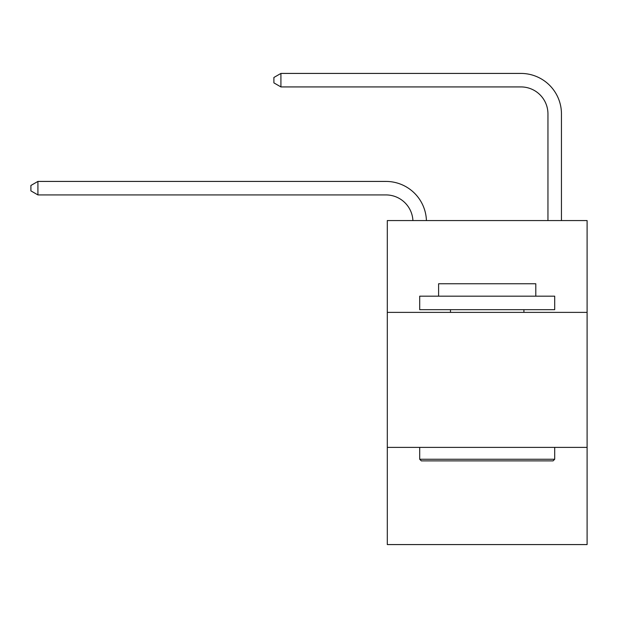 <?xml version="1.0" encoding="UTF-8"?>
<svg xmlns="http://www.w3.org/2000/svg" width="618" height="618" viewBox="0 0 618 618"><rect width="100%" height="100%" fill="white"/><g stroke="black" fill="none" stroke-linecap="round" stroke-linejoin="round"><path stroke-width="0.93" d="M587.1 312.376L587.1 220.572L387.301 220.572L387.301 312.376L587.1 312.376L587.1 544.574L387.301 544.574L387.301 312.376M587.1 447.378L387.301 447.378M412.917 220.572A26.999 26.999 0 0 0 385.949 194.925A26.999 26.999 0 0 1 412.917 220.572A26.999 26.999 0 0 0 385.949 194.925A26.999 26.999 0 0 1 412.917 220.572A26.999 26.999 0 0 0 385.949 194.925A26.999 26.999 0 0 1 412.917 220.572A26.999 26.999 0 0 0 385.949 194.925A26.999 26.999 0 0 1 412.917 220.572A26.999 26.999 0 0 0 385.949 194.925A26.999 26.999 0 0 1 412.917 220.572A26.999 26.999 0 0 0 385.949 194.925A26.999 26.999 0 0 1 412.917 220.572A26.999 26.999 0 0 0 385.949 194.925A26.999 26.999 0 0 1 412.917 220.572A26.999 26.999 0 0 0 385.949 194.925A26.999 26.999 0 0 1 412.917 220.572A26.999 26.999 0 0 0 385.949 194.925A26.999 26.999 0 0 1 412.917 220.572A26.999 26.999 0 0 0 385.949 194.925A26.999 26.999 0 0 1 412.917 220.572A26.999 26.999 0 0 0 385.949 194.925A26.999 26.999 0 0 1 412.917 220.572A26.999 26.999 0 0 0 385.949 194.925A26.999 26.999 0 0 1 412.917 220.572A26.999 26.999 0 0 0 385.949 194.925A26.999 26.999 0 0 1 412.917 220.572A26.999 26.999 0 0 0 385.949 194.925A26.999 26.999 0 0 1 412.917 220.572A26.999 26.999 0 0 0 385.949 194.925A26.999 26.999 0 0 1 412.917 220.572A26.999 26.999 0 0 0 385.949 194.925A26.999 26.999 0 0 1 412.917 220.572A26.999 26.999 0 0 0 385.949 194.925A26.999 26.999 0 0 1 412.917 220.572A26.999 26.999 0 0 0 385.949 194.925A26.999 26.999 0 0 1 412.917 220.572A26.999 26.999 0 0 0 385.949 194.925A26.999 26.999 0 0 1 412.917 220.572A26.999 26.999 0 0 0 385.949 194.925A26.999 26.999 0 0 1 412.917 220.572A26.999 26.999 0 0 0 385.949 194.925A26.999 26.999 0 0 1 412.917 220.572A26.999 26.999 0 0 0 385.949 194.925A26.999 26.999 0 0 1 412.917 220.572A26.999 26.999 -37.7 0 0 385.949 194.925L37.922 194.925L30.9 190.877L30.9 185.477L37.922 181.422L385.949 181.422A40.502 40.502 0 0 1 426.428 220.572M547.95 220.572L547.95 113.928A26.999 26.999 0 0 0 520.951 86.922L280.92 86.922L273.898 82.874L273.898 77.474L280.92 73.426L520.951 73.426A40.502 40.502 -10.5 0 1 561.453 113.928L561.453 220.572M37.922 181.422L385.949 181.422L37.922 181.422L385.949 181.422L37.922 181.422L385.949 181.422L37.922 181.422L385.949 181.422L37.922 181.422L385.949 181.422L37.922 181.422L385.949 181.422L37.922 181.422L385.949 181.422L37.922 181.422L385.949 181.422L37.922 181.422L385.949 181.422L37.922 181.422L385.949 181.422L37.922 181.422L385.949 181.422L37.922 181.422L385.949 181.422L37.922 181.422L385.949 181.422L37.922 181.422L385.949 181.422L37.922 181.422L385.949 181.422L37.922 181.422L385.949 181.422L37.922 181.422L385.949 181.422L37.922 181.422L385.949 181.422L37.922 181.422L385.949 181.422L37.922 181.422L385.949 181.422L37.922 181.422L385.949 181.422L37.922 181.422L385.949 181.422L37.922 181.422L37.922 194.925M547.95 113.928A26.999 26.999 169.5 0 0 520.951 86.922A26.999 26.999 169.5 0 1 547.95 113.928A26.999 26.999 169.5 0 0 520.951 86.922A26.999 26.999 169.5 0 1 547.95 113.928A26.999 26.999 169.5 0 0 520.951 86.922A26.999 26.999 169.5 0 1 547.95 113.928A26.999 26.999 169.5 0 0 520.951 86.922A26.999 26.999 169.5 0 1 547.95 113.928A26.999 26.999 169.5 0 0 520.951 86.922A26.999 26.999 169.5 0 1 547.95 113.928A26.999 26.999 169.5 0 0 520.951 86.922A26.999 26.999 169.5 0 1 547.95 113.928A26.999 26.999 169.5 0 0 520.951 86.922A26.999 26.999 169.5 0 1 547.95 113.928A26.999 26.999 169.5 0 0 520.951 86.922A26.999 26.999 169.5 0 1 547.95 113.928A26.999 26.999 169.5 0 0 520.951 86.922A26.999 26.999 169.5 0 1 547.95 113.928A26.999 26.999 169.5 0 0 520.951 86.922A26.999 26.999 169.5 0 1 547.95 113.928A26.999 26.999 169.5 0 0 520.951 86.922A26.999 26.999 169.5 0 1 547.95 113.928A26.999 26.999 169.5 0 0 520.951 86.922A26.999 26.999 169.5 0 1 547.95 113.928A26.999 26.999 169.5 0 0 520.951 86.922A26.999 26.999 169.5 0 1 547.95 113.928A26.999 26.999 169.5 0 0 520.951 86.922A26.999 26.999 169.5 0 1 547.95 113.928A26.999 26.999 169.5 0 0 520.951 86.922A26.999 26.999 169.5 0 1 547.95 113.928A26.999 26.999 169.5 0 0 520.951 86.922A26.999 26.999 169.5 0 1 547.95 113.928A26.999 26.999 169.5 0 0 520.951 86.922A26.999 26.999 169.5 0 1 547.95 113.928A26.999 26.999 169.5 0 0 520.951 86.922A26.999 26.999 169.5 0 1 547.95 113.928A26.999 26.999 169.5 0 0 520.951 86.922A26.999 26.999 169.5 0 1 547.95 113.928A26.999 26.999 169.5 0 0 520.951 86.922A26.999 26.999 169.5 0 1 547.95 113.928A26.999 26.999 169.5 0 0 520.951 86.922A26.999 26.999 169.5 0 1 547.95 113.928A26.999 26.999 169.5 0 0 520.951 86.922A26.999 26.999 169.5 0 1 547.95 113.928M421.321 460.873L419.699 459.251L554.701 459.251L553.079 460.873L421.321 460.873M554.701 296.176L554.701 309.672L419.699 309.672L419.699 296.176L554.701 296.176M438.602 296.176L438.602 283.755L535.798 283.755L535.798 296.176M554.701 447.378L554.701 459.251M419.699 447.378L419.699 459.251M523.917 309.672L523.917 312.376M450.483 309.672L450.483 312.376M280.92 86.922L280.92 73.426L520.951 73.426"/></g></svg>
